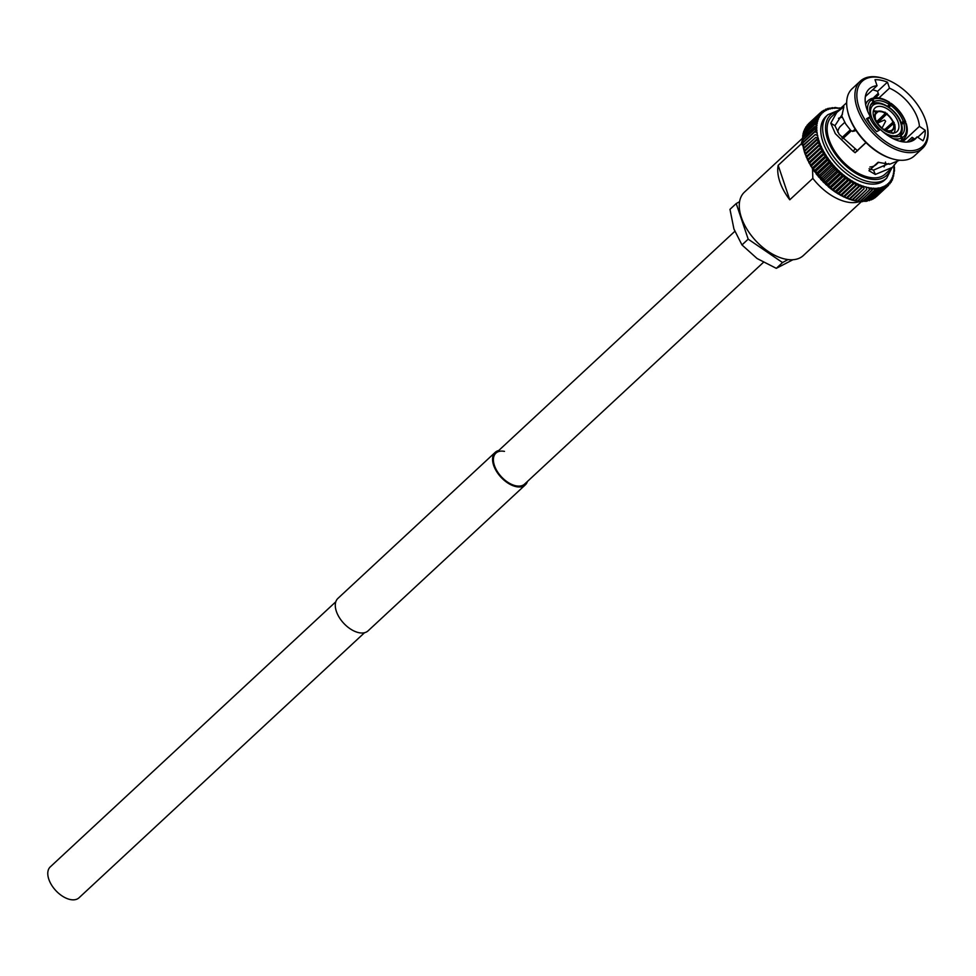 <?xml version="1.0" encoding="UTF-8"?>
<svg xmlns="http://www.w3.org/2000/svg" width="976" height="976" viewBox="0 0 976 976"><rect width="100%" height="100%" fill="white"/><g stroke="black" fill="none" stroke-linecap="round" stroke-linejoin="round"><path stroke-width="1.46" d="M335.805 601.777L50.276 866.883A21.106 12.078 47.1 0 0 48.8 879.217A21.106 12.078 47.1 0 0 62.94 896.48A21.106 12.078 47.1 0 0 78.995 897.81L364.524 632.716M504.47 451.376A21.106 12.078 47.1 0 0 495.906 453.132A21.106 12.078 47.1 0 0 497.199 471.298A21.106 12.078 47.1 0 0 516.072 485.841A21.106 12.078 47.1 0 0 524.624 484.072L763.403 262.385M527.455 481.449A22.155 12.676 -132.9 0 1 525.344 484.84L368.062 630.862A22.155 12.676 -132.9 0 1 359.07 632.716A22.155 12.676 -132.9 0 1 339.27 617.454A22.155 12.676 -132.9 0 1 337.916 598.398L495.198 452.364A22.155 12.676 -132.9 0 1 498.724 450.522M525.344 484.84A22.155 12.676 -132.9 0 1 516.353 486.695A22.155 12.676 -132.9 0 1 496.552 471.432A22.155 12.676 -132.9 0 1 495.198 452.364M836.871 107.811L837.018 108.104A48.397 27.682 -132.9 0 1 839.458 108.312L839.494 108.312A1.684 0.964 47.1 0 1 839.58 108.58A1.684 0.964 -132.9 0 1 839.543 108.482A1.684 0.964 -132.9 0 1 839.494 108.312L836.578 107.726M834.37 107.702L834.639 108.104A48.397 27.682 -132.9 0 1 836.981 108.104A1.684 0.964 47.1 0 1 837.115 108.373A1.684 0.964 -132.9 0 1 837.042 108.177A1.684 0.964 -132.9 0 1 837.018 108.104M831.967 107.799L832.357 108.299A48.397 27.682 -132.9 0 1 834.59 108.104A1.684 0.964 47.1 0 1 834.748 108.373A1.684 0.964 -132.9 0 1 834.639 108.104M829.685 108.116L830.198 108.702A48.397 27.682 -132.9 0 1 832.321 108.312A1.684 0.964 47.1 0 1 832.491 108.568A1.684 0.964 -132.9 0 1 832.357 108.299M827.258 108.897L828.16 109.312A48.397 27.682 -132.9 0 1 830.161 108.714A1.684 0.964 47.1 0 1 830.344 108.97A1.684 0.964 -132.9 0 1 830.198 108.702M825.123 109.739L826.269 110.117A48.397 27.682 -132.9 0 1 828.124 109.324A1.684 0.964 47.1 0 1 828.331 109.568A1.684 0.964 -132.9 0 1 828.16 109.312L825.55 109.349M823.061 110.837L823.646 110.3L824.525 111.105A48.397 27.682 -132.9 0 1 826.233 110.129A1.684 0.964 47.1 0 1 826.44 110.373A1.684 0.964 -132.9 0 1 826.269 110.117L823.036 110.849M822.109 111.288L820.987 112.301L821.926 111.423L822.939 112.301A48.397 27.682 -132.9 0 1 824.488 111.13A1.684 0.964 47.1 0 1 824.708 111.362A1.684 0.964 -132.9 0 1 824.525 111.105M822.902 112.325L820.401 112.716L821.511 113.667A48.397 27.682 -132.9 0 1 822.902 112.325A1.684 0.964 47.1 0 1 823.134 112.545A1.684 0.964 -132.9 0 1 822.939 112.301M821.487 113.692L819.023 114.216A49.788 28.475 -132.9 0 0 819.01 114.253L820.255 115.217A48.397 27.682 -132.9 0 1 821.487 113.692A1.684 0.964 47.1 0 1 821.719 113.911A1.684 0.964 -132.9 0 1 821.511 113.667M820.23 115.241L817.827 115.9A49.788 28.475 -132.9 0 0 817.815 115.937L819.181 116.925A48.397 27.682 -132.9 0 1 820.23 115.241A1.684 0.964 47.1 0 1 820.474 115.449A1.684 0.964 -132.9 0 1 820.255 115.217M819.413 117.144A1.684 0.964 -132.9 0 1 819.181 116.925L816.827 117.742L804.846 128.856L805.517 129.637L804.846 128.856A49.788 28.475 -132.9 0 0 804.834 128.893L816.802 117.779L818.291 118.804A48.397 27.682 -132.9 0 1 819.169 116.961A1.684 0.964 47.1 0 1 819.413 117.144M818.278 118.84L815.997 119.755A49.788 28.475 -132.9 0 0 815.985 119.792L817.595 120.829A48.397 27.682 -132.9 0 1 818.278 118.84A1.684 0.964 47.1 0 1 818.535 119.011A1.684 0.964 -132.9 0 1 818.291 118.804M803.943 133.492L804.017 130.906A49.788 28.475 -132.9 0 1 804.029 130.869L804.627 131.504M817.839 121.024A1.684 0.964 -132.9 0 1 817.595 120.829L815.375 121.915L817.083 122.988A48.397 27.682 -132.9 0 1 817.583 120.865A1.684 0.964 47.1 0 1 817.839 121.024M803.431 135.664L803.394 133.065A49.788 28.475 -132.9 0 1 803.407 133.029L803.931 133.529M817.083 123.025L814.96 124.196A49.788 28.475 -132.9 0 0 814.948 124.245L816.766 125.282A48.397 27.682 -132.9 0 1 817.083 123.025A1.684 0.964 47.1 0 1 817.339 123.171A1.684 0.964 -132.9 0 1 817.083 122.988M803.004 140.361L802.76 137.787A49.788 28.475 -132.9 0 1 802.76 137.738L802.98 135.359A49.788 28.475 -132.9 0 1 802.992 135.31L803.431 135.701M802.992 135.31L815.533 123.452L802.797 135.274L802.65 136.323M802.504 138.604L802.516 137.665L814.74 126.624A49.788 28.475 -132.9 0 0 814.728 126.673L816.656 127.685A48.397 27.682 -132.9 0 1 816.766 125.318A1.684 0.964 47.1 0 1 817.022 125.453A1.684 0.964 -132.9 0 1 816.766 125.282L802.76 137.738M816.656 127.734L814.716 129.161A49.788 28.475 -132.9 0 0 814.716 129.198L816.729 130.198A48.397 27.682 -132.9 0 1 816.656 127.734A1.684 0.964 47.1 0 1 816.912 127.844A1.684 0.964 -132.9 0 1 816.656 127.685M815.411 128.137L802.455 140.166L802.504 141.654L802.748 140.276A49.788 28.475 -132.9 0 1 802.748 140.276L814.716 129.161M802.931 142.96A49.788 28.475 -132.9 0 1 802.931 142.911L814.899 131.797A49.788 28.475 -132.9 0 1 814.899 131.797L802.931 142.96L802.748 144.399L802.577 142.764L815.643 130.638L816.741 130.247L814.899 131.797L817.01 132.809A48.397 27.682 -132.9 0 1 816.741 130.247A1.684 0.964 47.1 0 1 816.985 130.345A1.684 0.964 -132.9 0 1 816.729 130.198M803.211 147.193L802.906 145.436L815.289 134.517A49.788 28.475 -132.9 0 0 815.289 134.566L817.485 135.493A48.397 27.682 -132.9 0 1 817.022 132.858A1.684 0.964 47.1 0 1 817.266 132.931A1.684 0.964 -132.9 0 1 817.01 132.809M803.834 148.169L803.321 145.68A49.788 28.475 -132.9 0 1 803.309 145.631L815.289 134.517M803.87 150.048L803.419 148.181L815.875 137.311A49.788 28.475 -132.9 0 0 815.887 137.36L818.144 138.238A48.397 27.682 -132.9 0 1 817.498 135.542A1.684 0.964 47.1 0 1 817.742 135.603A1.684 0.964 -132.9 0 1 817.485 135.493M804.505 150.914L803.907 148.474A49.788 28.475 -132.9 0 1 803.895 148.425L815.875 137.311M804.139 150.975L817.461 138.604L816.656 140.166A49.788 28.475 -132.9 0 0 816.668 140.215L818.998 141.044A48.397 27.682 -132.9 0 1 818.156 138.287A1.684 0.964 47.1 0 1 818.4 138.336A1.684 0.964 -132.9 0 1 818.144 138.238M805.359 153.72L804.7 151.329A49.788 28.475 -132.9 0 1 804.688 151.28L816.656 140.166M806.31 156.514L805.029 153.854L818.449 141.374L817.632 143.069A49.788 28.475 -132.9 0 0 817.644 143.118L820.047 143.875A48.397 27.682 -132.9 0 1 819.023 141.093A1.684 0.964 47.1 0 1 819.254 141.117A1.684 0.964 -132.9 0 1 818.998 141.044M817.632 143.069L805.371 153.769M820.047 143.875A1.684 0.964 -132.9 0 0 820.291 143.936A1.684 0.964 47.1 0 0 820.06 143.923L818.791 145.997L806.823 157.112L806.42 156.599M818.791 145.997A49.788 28.475 -132.9 0 0 818.815 146.058L821.267 146.742A1.684 0.964 -132.9 0 0 821.499 146.778A1.684 0.964 47.1 0 0 821.28 146.79L820.133 148.95L808.165 160.064L807.64 159.466M820.133 148.95A49.788 28.475 -132.9 0 0 820.157 148.999L822.658 149.609A1.684 0.964 -132.9 0 0 822.878 149.621A1.684 0.964 47.1 0 0 822.683 149.657L821.658 151.89L809.69 163.004L809.031 162.321M821.658 151.89A49.788 28.475 -132.9 0 0 821.682 151.951L824.22 152.463A1.684 0.964 -132.9 0 0 824.439 152.463A1.684 0.964 47.1 0 0 824.244 152.512L823.341 154.83L811.373 165.944L810.592 165.188A1.684 0.964 47.1 0 1 810.788 165.127M823.341 154.83A49.788 28.475 -132.9 0 0 823.378 154.879L825.928 155.306A1.684 0.964 -132.9 0 0 826.147 155.282A1.684 0.964 47.1 0 0 825.964 155.355L825.184 157.734L813.215 168.848L812.313 168.018A1.684 0.964 47.1 0 1 812.496 167.957M825.184 157.734A49.788 28.475 -132.9 0 0 825.22 157.783L827.794 158.1A1.684 0.964 -132.9 0 0 828.002 158.063A1.684 0.964 47.1 0 0 827.831 158.149L827.184 160.589L815.216 171.703L812.191 168.336M827.184 160.589A49.788 28.475 -132.9 0 0 827.221 160.637L829.807 160.857A1.684 0.964 -132.9 0 0 829.99 160.796A1.684 0.964 47.1 0 0 829.856 160.894L829.319 163.395L817.351 174.509L814.106 171.166M829.319 163.395A49.788 28.475 -132.9 0 0 829.356 163.443L831.942 163.541A1.684 0.964 -132.9 0 0 832.125 163.468A1.684 0.964 47.1 0 0 832.052 163.517A1.684 0.964 47.1 0 0 831.979 163.59L831.576 166.115L819.608 177.229L818.608 176.876M831.576 166.115A49.788 28.475 -132.9 0 0 831.625 166.164L834.199 166.152A1.684 0.964 -132.9 0 0 834.358 166.054A1.684 0.964 47.1 0 0 834.346 166.079A1.684 0.964 47.1 0 0 834.248 166.201L833.955 168.75L821.987 179.865L818.352 176.68M833.955 168.75A49.788 28.475 -132.9 0 0 834.004 168.799L836.566 168.665A1.684 0.964 -132.9 0 0 836.676 168.592A1.684 0.964 -132.9 0 0 836.713 168.555A1.684 0.964 47.1 0 0 836.615 168.714L836.444 171.288L824.476 182.402L823.207 181.975M836.444 171.288A49.788 28.475 -132.9 0 0 836.493 171.337L839.031 171.081L839.018 173.716L827.05 184.83L825.647 184.354M839.018 173.716A49.788 28.475 -132.9 0 0 839.067 173.765L841.568 173.386A1.684 0.964 -132.9 0 0 841.69 173.24A1.684 0.964 47.1 0 0 841.617 173.423L841.678 176.022L829.698 187.136L827.965 186.099A1.684 0.964 47.1 0 1 828.002 185.977M841.678 176.022A49.788 28.475 -132.9 0 0 841.727 176.058L844.191 175.546A1.684 0.964 -132.9 0 0 844.277 175.387A1.684 0.964 47.1 0 0 844.228 175.582L844.386 178.181L832.418 189.295L830.588 188.258A1.684 0.964 47.1 0 1 830.6 188.173M832.906 190.369L830.771 188.734M844.386 178.181A49.788 28.475 -132.9 0 0 844.447 178.218L846.851 177.583A1.684 0.964 -132.9 0 0 846.936 177.4A1.684 0.964 47.1 0 0 846.9 177.62L847.168 180.194L835.188 191.308L833.26 190.283A1.684 0.964 47.1 0 1 833.26 190.222M835.651 192.296L833.419 190.71M847.168 180.194A49.788 28.475 -132.9 0 0 847.217 180.231L849.571 179.462A1.684 0.964 -132.9 0 0 849.632 179.267A1.684 0.964 47.1 0 0 849.62 179.499L849.974 182.048L838.006 193.163L835.249 191.345A49.788 28.475 -132.9 0 1 835.188 191.308M838.433 194.065L836.103 192.528M849.974 182.048A49.788 28.475 -132.9 0 0 850.023 182.085L852.316 181.182A1.684 0.964 -132.9 0 0 852.353 180.975A1.684 0.964 47.1 0 0 852.365 181.207L852.804 183.732L840.836 194.846L838.055 193.199A49.788 28.475 -132.9 0 1 838.006 193.163M841.227 195.664L838.823 194.175M852.804 183.732A49.788 28.475 -132.9 0 0 852.853 183.756L855.074 182.732L855.647 185.245L843.679 196.359L841.471 195.432M844.033 197.091L841.544 195.639M855.647 185.245A49.788 28.475 -132.9 0 0 855.696 185.269L857.831 184.11A1.684 0.964 -132.9 0 0 857.843 183.891A1.684 0.964 47.1 0 0 857.88 184.135L858.477 186.562L846.509 197.677L844.228 196.81M846.826 198.323L844.277 196.932M860.637 185.367L861.296 187.697L863.296 186.318A48.397 27.682 -132.9 0 1 860.625 185.33L860.637 185.367M849.62 199.372L863.296 186.318A1.684 0.964 -132.9 0 0 863.272 186.074A1.684 0.964 47.1 0 0 863.321 186.27A1.684 0.964 47.1 0 0 863.345 186.331L864.077 188.636L852.097 199.751L849.376 198.836L861.344 187.721A49.788 28.475 -132.9 0 1 861.296 187.697L849.327 198.811L846.985 198.03M849.608 199.385L847.144 198.287M864.077 188.636A49.788 28.475 -132.9 0 0 864.126 188.649L852.341 200.239L849.913 199.324M863.345 186.331A48.397 27.682 -132.9 0 0 865.98 187.124A1.684 0.964 -132.9 0 0 865.932 186.88A1.684 0.964 47.1 0 0 865.956 186.977A1.684 0.964 47.1 0 0 866.029 187.136L866.798 189.368L854.83 200.483L852.377 199.812M866.798 189.368A49.788 28.475 -132.9 0 0 866.847 189.381L855.025 200.897L852.634 200.153M878.949 97.954L889.478 88.182A34.014 19.459 -132.9 0 1 917.855 118.926A34.014 19.459 -132.9 0 1 919.429 126.343L902.739 141.849M869.067 168.763L873.532 170.129L888.831 163.541M889.478 88.182L887.452 82.155A41.199 23.57 47.1 0 0 875.021 79.703L877.046 85.729A34.014 19.459 -132.9 0 0 869.177 88.962A34.014 19.459 -132.9 0 0 866.798 108.848A34.014 19.459 -132.9 0 0 870.336 116.644L866.554 118.718A41.199 23.57 47.1 0 0 876.716 131.662L880.498 129.588A34.014 19.459 -132.9 0 0 915.464 138.812A34.014 19.459 -132.9 0 0 917.159 136.835L913.365 140.349M842.483 114.082L834.931 125.709L839.25 134.42L857.611 150.841M885.513 162.065A34.014 19.459 -132.9 0 1 884.061 166.969M838.457 118.328A34.014 19.459 -132.9 0 1 842.215 117.266M877.046 85.729L865.37 96.563M859.014 107.311A44.396 25.388 -132.9 0 1 883.658 78.519A44.396 25.388 -132.9 0 1 925.638 120.463A44.396 25.388 -132.9 0 1 926.956 125.16A44.396 25.388 -132.9 0 1 902.312 149.621A44.396 25.388 -132.9 0 1 859.014 107.311M926.956 125.16L927.2 126.282A45.787 26.193 -132.9 0 1 922.637 148.218A45.787 26.193 -132.9 0 1 887.806 145.339A45.787 26.193 -132.9 0 1 857.123 107.885A45.787 26.193 -132.9 0 1 860.332 81.106A45.787 26.193 -132.9 0 1 882.536 78.19L883.658 78.519M922.637 148.218L914.414 155.867A45.787 26.193 -132.9 0 1 892.198 158.783A45.787 26.193 -132.9 0 1 848.888 115.522A45.787 26.193 -132.9 0 1 847.546 110.678A45.787 26.193 -132.9 0 1 852.097 88.755L860.332 81.106M892.198 158.783L891.088 158.454A44.396 25.388 -132.9 0 1 849.108 116.51A44.396 25.388 -132.9 0 1 847.79 111.813L847.546 110.678M899.628 160.21L889.673 164.236L878.193 162.333L868.969 170.727L875.313 174.448L892.393 167.372L885.183 174.082A39.247 22.448 -132.9 0 1 855.33 171.605A39.247 22.448 -132.9 0 1 829.027 139.507A39.247 22.448 -132.9 0 1 831.772 116.547L846.668 102.724M855.159 129.1L853.048 131.052L851.133 130.906L845.728 123.989L841.8 116.083L843.898 106.738L836.774 112.46L830.771 123.196L835.322 133.651L853.341 151.365L854.927 148.901M878.217 93.367L874.057 97.222L874.081 98.857M855.818 130.137L852.377 131.394L854.293 131.113M822.866 141.825A43.261 24.754 -132.9 0 1 825.891 116.534L827.794 114.753A43.261 24.754 -132.9 0 0 824.769 140.056A43.261 24.754 -132.9 0 0 853.768 175.448A43.261 24.754 -132.9 0 0 886.672 178.169L884.768 179.938A43.261 24.754 -132.9 0 1 851.853 177.217A43.261 24.754 -132.9 0 1 822.866 141.825M862.369 201.044L862.638 201.446A49.788 28.475 -132.9 0 1 862.589 201.446L861.393 201.666L803.285 255.59A43.261 24.754 -132.9 0 1 770.381 252.869A43.261 24.754 -132.9 0 1 741.382 217.477A43.261 24.754 -132.9 0 1 744.407 192.174L802.492 138.263M859.588 201.581A43.261 24.754 -132.9 0 1 812.837 178.376L789.779 199.799A43.261 24.754 -132.9 0 1 779.848 181.756A43.261 24.754 -132.9 0 1 778.177 165.347L801.247 143.923A43.261 24.754 -132.9 0 1 802.565 139.763M898.14 122.122A16.141 9.235 -132.9 0 1 897.017 131.553A16.141 9.235 -132.9 0 1 884.744 130.54A16.141 9.235 -132.9 0 1 873.923 117.34A16.141 9.235 -132.9 0 1 875.057 107.897A16.141 9.235 -132.9 0 1 887.33 108.922A16.141 9.235 -132.9 0 1 898.14 122.122M875.57 114.082L877.79 111.874L874.191 110.91M877.509 123.074L886.818 113.948L885.61 113.741L876.814 121.915M812.532 169.055L812.837 178.376M836.981 108.104L834.809 107.567M834.59 108.104L832.016 107.799M831.686 107.872L832.418 107.641M832.321 108.312L829.734 108.116M830.161 108.714L827.575 108.629M824.488 111.13L821.963 111.41M820.401 112.716L808.409 123.867A49.788 28.475 -132.9 0 1 808.433 123.83L820.401 112.716A49.788 28.475 -132.9 0 1 820.401 112.716L808.409 123.867M807.054 125.331L807.03 125.355A49.788 28.475 -132.9 0 1 807.054 125.331L819.01 114.253M805.822 127.026L818.059 115.656L805.859 127.014L806.591 127.917L805.859 127.014A49.788 28.475 -132.9 0 0 805.834 127.051L805.566 127.417M805.212 128.478L817.815 115.937M804.492 129.454L816.827 117.742A49.788 28.475 -132.9 0 0 816.802 117.779M803.541 132.126L815.985 119.792M803.919 130.869L816.424 119.267L804.029 130.869M803.004 134.151L815.375 121.951A49.788 28.475 -132.9 0 1 815.375 121.915L803.407 133.029M803.26 133.004L815.375 121.915M806.396 156.55L805.676 154.232A49.788 28.475 -132.9 0 1 805.651 154.184M807.567 159.393L806.115 156.746M807.616 159.405L806.847 157.173A49.788 28.475 -132.9 0 1 806.823 157.112M821.267 146.742A48.397 27.682 -132.9 0 1 820.06 143.923L806.127 156.672M820.157 148.999L808.189 160.113L809.006 162.272L807.384 159.649M822.658 149.609A48.397 27.682 -132.9 0 1 821.28 146.79L807.408 159.552M821.682 151.951L809.714 163.065L810.568 165.139L808.823 162.553M824.22 152.463A48.397 27.682 -132.9 0 1 822.683 149.657L808.848 162.419M823.378 154.879L811.398 165.993L812.288 167.97L810.434 165.456M825.928 155.306A48.397 27.682 -132.9 0 1 824.244 152.512L810.458 165.273M827.624 158.417L814.35 170.739A1.684 0.964 47.1 0 0 814.191 170.824L813.252 168.897A49.788 28.475 -132.9 0 1 813.215 168.848M827.794 158.1A48.397 27.682 -132.9 0 1 825.964 155.355L812.227 168.079M816.473 174.192L815.253 171.752A49.788 28.475 -132.9 0 1 815.216 171.703M829.807 160.857A48.397 27.682 -132.9 0 1 827.831 158.149L814.155 170.849M829.356 163.443L817.388 174.558L818.303 176.217L816.168 173.96M820.853 179.474L819.645 177.278A49.788 28.475 -132.9 0 1 819.608 177.229M834.004 168.799L822.036 179.913L822.914 181.341L820.657 179.316M836.493 171.337L824.513 182.451L825.379 183.756L823.085 181.865M836.615 168.714A48.397 27.682 -132.9 0 0 839.031 171.081A1.684 0.964 47.1 0 1 839.153 170.959A1.684 0.964 -132.9 0 1 839.079 171.044A1.684 0.964 -132.9 0 1 839.031 171.081A48.397 27.682 -132.9 0 0 841.568 173.386L827.929 186.05L825.598 184.305M841.397 173.496L828.038 185.904A1.684 0.964 47.1 0 1 827.929 186.05L827.099 184.879A49.788 28.475 -132.9 0 1 827.05 184.83M841.617 173.423A48.397 27.682 -132.9 0 0 844.191 175.546L830.491 188.27L829.746 187.172A49.788 28.475 -132.9 0 1 829.698 187.136L830.539 188.222A1.684 0.964 47.1 0 0 830.637 188.063L843.862 175.778M833.284 190.076A1.684 0.964 47.1 0 1 833.211 190.259L832.467 189.332A49.788 28.475 -132.9 0 1 832.418 189.295M833.126 190.344L846.851 177.583A48.397 27.682 -132.9 0 1 844.228 175.582M835.92 192.138L835.249 191.345L835.92 192.138A1.684 0.964 47.1 0 0 835.968 192.162M836.054 192.443L849.571 179.462A48.397 27.682 -132.9 0 1 846.9 177.62M838.665 193.858L838.055 193.199L838.665 193.858M838.555 194.041L852.316 181.182A48.397 27.682 -132.9 0 1 849.62 179.499M841.312 195.651L855.074 182.732A48.397 27.682 -132.9 0 1 852.365 181.207M844.094 197.079L857.831 184.11A48.397 27.682 -132.9 0 1 855.122 182.768A1.684 0.964 -132.9 0 0 855.098 182.524A1.684 0.964 47.1 0 0 855.122 182.768M858.477 186.562A49.788 28.475 -132.9 0 0 858.526 186.587L860.576 185.306A48.397 27.682 -132.9 0 1 857.88 184.135M846.863 198.323L860.576 185.306A1.684 0.964 -132.9 0 0 860.564 185.074A1.684 0.964 47.1 0 0 860.625 185.33M866.029 187.136A48.397 27.682 -132.9 0 0 868.603 187.746A1.684 0.964 -132.9 0 0 868.542 187.49A1.684 0.964 47.1 0 0 868.652 187.746L869.47 189.893L857.55 201.019A49.788 28.475 -132.9 0 1 857.501 201.007L855.305 200.788M857.501 201.007L869.47 189.893A49.788 28.475 -132.9 0 1 869.47 189.893L871.165 188.148A48.397 27.682 -132.9 0 1 868.652 187.746M856.074 201.105L857.66 201.361L871.165 188.148A1.684 0.964 -132.9 0 0 871.08 187.892A1.684 0.964 47.1 0 0 871.202 188.161L872.056 190.222L860.088 201.337L857.916 201.215M860.454 201.434L862.674 201.678L875.496 189.771L874.606 190.332L876.021 188.368A48.397 27.682 -132.9 0 1 873.679 188.368A1.684 0.964 47.1 0 1 873.532 188.1A1.684 0.964 -132.9 0 1 873.642 188.368L860.21 201.617L858.77 201.495M873.679 188.368L874.569 190.332L862.589 201.446M878.302 188.173A1.684 0.964 -132.9 0 0 878.168 187.904A1.684 0.964 47.1 0 0 878.339 188.161L879.254 189.917L866.383 201.337L879.901 189.478L867.322 201.019L866.81 200.434L867.322 201.019A49.788 28.475 -132.9 0 1 867.274 201.032L865.041 201.337A49.788 28.475 -132.9 0 1 864.992 201.337L877.753 189.722L878.302 188.173A48.397 27.682 -132.9 0 1 876.058 188.368L876.96 190.222L864.992 201.337L862.418 201.032M879.254 189.917A49.788 28.475 -132.9 0 0 879.291 189.905L880.462 187.758L881.413 189.393L869.457 200.605M869.47 200.592L881.926 189.027L869.47 200.495L868.847 199.836L869.47 200.495A49.788 28.475 -132.9 0 1 869.433 200.507L866.847 200.422M881.413 189.393A49.788 28.475 -132.9 0 0 881.45 189.381L882.487 187.16A48.397 27.682 -132.9 0 1 880.498 187.758A48.397 27.682 -132.9 0 1 878.339 188.161M871.483 199.836L883.817 188.38L871.495 199.775L870.738 199.031L871.495 199.775A49.788 28.475 -132.9 0 1 871.458 199.787L871.47 199.836M882.487 187.16A1.684 0.964 -132.9 0 0 882.328 186.892A1.684 0.964 47.1 0 0 882.524 187.148L883.426 188.673L871.458 199.787L868.884 199.824M883.426 188.673A49.788 28.475 -132.9 0 0 883.463 188.661L884.39 186.355A48.397 27.682 -132.9 0 1 882.524 187.148M884.39 186.355A1.684 0.964 -132.9 0 0 884.207 186.099A1.684 0.964 47.1 0 0 884.415 186.343L885.305 187.746L873.337 198.86A49.788 28.475 -132.9 0 1 873.337 198.86L872.483 198.03L873.361 198.836L871.946 199.409M885.305 187.746A49.788 28.475 -132.9 0 0 885.342 187.721L873.349 198.872L885.342 187.721L886.135 185.355A48.397 27.682 -132.9 0 1 884.415 186.343M874.081 196.847L875.082 197.713A49.788 28.475 -132.9 0 1 875.045 197.738L873.971 198.299M875.069 197.725L887.147 186.514L874.899 197.847M886.135 185.355A1.684 0.964 -132.9 0 0 885.94 185.098A1.684 0.964 47.1 0 0 886.159 185.342L887.025 186.623L875.045 197.738M887.025 186.623A49.788 28.475 -132.9 0 0 887.05 186.599L887.721 184.171L888.575 185.306L876.021 196.847M889.173 182.78L889.966 183.793L890.405 181.255A48.397 27.682 -132.9 0 1 889.173 182.78A1.684 0.964 47.1 0 1 888.941 182.561A1.684 0.964 -132.9 0 1 889.148 182.805L888.624 185.257L876.582 196.432M891.173 182.097L891.478 179.547A48.397 27.682 -132.9 0 1 890.417 181.231A1.684 0.964 47.1 0 1 890.173 181.024A1.684 0.964 -132.9 0 1 890.405 181.255L890.637 182.597M890.417 181.231L891.149 182.122L890.417 181.231M891.478 179.547A1.684 0.964 -132.9 0 0 891.247 179.316A1.684 0.964 47.1 0 0 891.491 179.511L892.162 180.279L892.357 177.669A48.397 27.682 -132.9 0 1 891.491 179.511L891.808 180.609M891.491 179.511L892.162 180.279M892.357 177.669A1.684 0.964 -132.9 0 0 892.125 177.461A1.684 0.964 47.1 0 0 892.381 177.632L892.979 178.279M892.991 178.23L893.064 175.643A48.397 27.682 -132.9 0 1 892.381 177.632M893.077 175.607L893.601 176.119L893.577 173.484A48.397 27.682 -132.9 0 1 893.077 175.607L893.601 176.119L893.077 175.607A1.684 0.964 47.1 0 1 892.82 175.448A1.684 0.964 -132.9 0 1 893.064 175.643M893.577 173.484A1.684 0.964 -132.9 0 0 893.321 173.289A1.684 0.964 47.1 0 0 893.577 173.447L894.016 173.826M894.028 173.777L893.894 171.142A48.397 27.682 -132.9 0 1 893.577 173.447M894.26 171.325L894.004 168.775A48.397 27.682 -132.9 0 1 893.894 171.142A1.684 0.964 -132.9 0 0 893.638 171.02A1.684 0.964 47.1 0 0 893.894 171.142M894.004 168.775A1.684 0.964 -132.9 0 0 893.748 168.628A1.684 0.964 47.1 0 0 894.004 168.738L893.918 166.262A48.397 27.682 -132.9 0 1 894.004 168.738L894.26 168.872M894.077 166.188L894.248 165.456M891.478 130.943A12.212 6.978 -132.9 0 1 883.475 129.369L883.548 129.003A11.639 6.661 -132.9 0 0 891.137 130.503L892.162 132.87M882.182 128.063L882.097 128.429A12.212 6.978 -132.9 0 1 875.557 120.097L875.984 120.182A11.639 6.661 -132.9 0 0 882.182 128.063M886.013 130.223L893.406 123.623L894.76 124.367C895.59 129.381 894.992 132.431 892.979 133.517M893.845 123.708A12.212 6.978 -132.9 0 1 892.381 130.455L892.027 130.015A11.639 6.661 -132.9 0 0 892.296 129.796A11.639 6.661 -132.9 0 0 893.406 123.623M886.733 113.253L894.26 122.878L892.93 122.195L884.634 129.613M893.357 122.281A12.212 6.978 -132.9 0 0 886.818 113.948L885.61 113.741M886.745 114.302A11.639 6.661 -132.9 0 1 892.93 122.195M884.232 112.813L885.366 113.375L876.668 121.646M885.342 112.301L874.264 110.837M877.79 111.874A11.639 6.661 -132.9 0 1 885.366 113.375M873.361 111.325L876.899 112.362A11.639 6.661 -132.9 0 0 876.448 112.74A11.639 6.661 -132.9 0 0 875.509 118.755L875.082 118.669A12.212 6.978 -132.9 0 1 876.546 111.923M882.292 131.235A21.801 12.468 -132.9 0 0 883.402 132.077L883.378 132.175M880.389 129.649A21.801 12.468 -132.9 0 1 870.97 116.242L869.994 116.046M842.764 138.738L851.17 130.943M900.531 141.41L901.617 140.398L901.604 138.055A24.424 13.969 -132.9 0 1 892.772 138.458M901.604 138.055L899.994 136.018A21.801 12.468 -132.9 0 1 884.781 133.017L884.72 133.273M877.949 162.382L874.057 165.981A26.169 14.969 -132.9 0 1 869.884 167.006M905.899 124.318L905.63 123.086A24.424 13.969 -132.9 0 1 902.495 137.567L902.519 139.91L900.824 141.471M901.678 124.55L903.666 122.695A21.801 12.468 -132.9 0 1 901.922 134.737A21.801 12.468 -132.9 0 1 900.885 135.53L902.495 137.567M903.666 122.695L905.63 123.086M900.153 136.213L900.885 135.53M878.705 162.236L876.277 164.493A26.169 14.969 -132.9 0 1 874.96 165.493L878.412 162.284M905.155 121.658L905.423 122.891L905.155 121.658L903.19 121.268A21.801 12.468 -132.9 0 0 890.759 105.432L891.112 103.773A24.424 13.969 -132.9 0 1 905.155 121.658M890.307 103.639L891.112 103.773L887.526 106.225M888.916 107.14L890.759 105.432M901.238 123.074L903.19 121.268M870.25 99.235L872.568 99.442A24.424 13.969 -132.9 0 1 889.746 102.834L888.941 102.7M870.446 99.052L870.738 98.857C876.058 96.6 882.365 97.771 889.673 102.37M870.824 104.603L874.167 101.492A21.801 12.468 -132.9 0 1 889.38 104.493L889.746 102.834M874.167 101.492L872.568 99.442M887.513 106.225L889.38 104.493M867.847 111.63A24.424 13.969 -132.9 0 1 871.666 99.93L869.726 99.406L868.225 100.552A26.169 14.969 -132.9 0 1 869.555 99.54M869.714 115.534L870.494 114.814A21.801 12.468 -132.9 0 1 872.251 102.773A21.801 12.468 -132.9 0 1 873.276 101.98L871.666 99.93M870.494 114.814L869.213 114.558M871.373 103.737L873.276 101.98M801.247 143.923L802.931 145.644M825.379 183.756A1.684 0.964 47.1 0 0 825.44 183.708A1.684 0.964 47.1 0 0 825.513 183.622L838.994 171.105M820.718 178.73A1.684 0.964 47.1 0 0 820.694 178.742A1.684 0.964 47.1 0 0 820.596 178.864A1.684 0.964 47.1 0 0 820.706 178.73L834.334 166.091L820.694 178.742M834.199 166.152A48.397 27.682 -132.9 0 1 831.979 163.59L818.474 176.131A1.684 0.964 47.1 0 0 818.4 176.192A1.684 0.964 47.1 0 0 818.339 176.266M829.746 161.028L816.351 173.472A1.684 0.964 47.1 0 0 816.217 173.557A1.684 0.964 47.1 0 0 816.192 173.569A1.684 0.964 47.1 0 0 816.278 173.496M831.942 163.541A48.397 27.682 -132.9 0 1 829.844 160.906A1.684 0.964 47.1 0 0 829.844 160.906L816.217 173.557M889.148 182.805A48.397 27.682 -132.9 0 1 887.745 184.147A1.684 0.964 47.1 0 1 887.526 183.927A1.684 0.964 -132.9 0 1 887.721 184.171A48.397 27.682 -132.9 0 1 886.159 185.342M909.839 141.703L913.536 138.275M892.393 167.372L896.895 161.796M865.944 142.569L855.159 152.695L866.005 142.63M855.159 152.695L853.341 151.365M914.732 139.08L912.133 137.311L906.985 142.093M875.362 97.734L878.668 94.684L877.546 91.354A41.199 23.57 47.1 0 0 872.666 89.792M917.159 136.835L922.967 140.788A41.199 23.57 47.1 0 0 925.236 130.296L919.429 126.343M870.336 116.644L867.127 119.633M837.725 132.114A26.169 14.969 -132.9 0 1 840.665 126.136L844.716 122.378M841.849 137.714L850.255 129.918M873.532 170.129L875.313 174.448M834.931 125.709L830.771 123.196M855.025 130.869L854.342 130.857L855.549 129.723M887.452 82.155L877.546 91.354M925.236 130.296L917.757 137.238M855.537 152.232L856.403 151.512L855.537 152.232M823.036 181.255L836.676 168.592L823.061 181.231M789.779 199.799L778.177 165.347M792.939 259.726L776.298 268.339L757.108 258.53L741.967 244.939L733.94 229.018L729.975 209.34L736.209 203.557L748.189 239.157L741.967 244.939M748.189 239.157L782.532 262.556L787.998 259.567M782.532 262.556L776.298 268.339M739.588 201.703L736.209 203.557M884.476 120.011L885.635 121.256L884.476 120.011L877.802 122.939A3.318 1.891 47.1 0 0 877.534 123.098M882.036 127.954A3.318 1.891 47.1 0 0 882.231 127.697L885.635 121.256M890.441 169.19A41.199 23.57 -132.9 0 1 860.259 175.704A41.199 23.57 -132.9 0 1 827.55 139.214A41.199 23.57 -132.9 0 1 837.03 111.667M873.874 122A19.435 11.114 -132.9 0 1 871.446 116.852A19.435 11.114 -132.9 0 1 880.694 103.859A19.435 11.114 -132.9 0 1 900.616 122.61A19.435 11.114 -132.9 0 1 897.786 134.993A19.435 11.114 -132.9 0 1 882.865 131.687M814.948 124.245L802.98 135.359M814.728 126.673L802.76 137.787M814.716 129.198L802.748 140.312M815.289 134.566L803.321 145.68M815.887 137.36L803.907 148.474M816.668 140.215L804.7 151.329M817.644 143.118L805.676 154.232M818.815 146.058L806.847 157.173M825.22 157.783L813.252 168.897M827.221 160.637L815.253 171.752M831.625 166.164L819.645 177.278M836.566 168.665A48.397 27.682 -132.9 0 1 834.248 166.201M839.067 173.765L827.099 184.879M841.727 176.058L829.746 187.172M844.447 178.218L832.467 189.332M847.217 180.231L835.249 191.345M850.023 182.085L838.055 193.199M852.853 183.756L840.885 194.871M855.696 185.269L843.728 196.383M858.526 186.587L846.558 197.701M864.126 188.649L852.158 199.763M866.847 189.381L854.878 200.495M873.642 188.368A48.397 27.682 -132.9 0 1 871.202 188.161M860.137 201.337L872.105 190.222A49.788 28.475 -132.9 0 1 872.056 190.222M862.638 201.446L874.606 190.332A49.788 28.475 -132.9 0 1 874.569 190.332M865.041 201.337L877.009 190.222A49.788 28.475 -132.9 0 1 876.96 190.222M877.436 111.435A12.212 6.978 -132.9 0 1 885.439 113.009M876.753 131.638A26.169 14.969 -132.9 0 1 867.701 119.096M878.998 130.418A24.424 13.969 -132.9 0 1 869.592 117.34M901.617 140.398A26.169 14.969 -132.9 0 1 899.482 141.13M906.24 123.513C908.192 130.223 907.399 135.359 903.837 138.897A26.169 14.969 -132.9 0 1 902.519 139.91M865.688 104.725A26.169 14.969 -132.9 0 1 868.225 100.552L865.407 103.175M899.518 136.103A21.179 12.115 -132.9 0 1 899.323 136.298L899.518 136.103C902.458 133.065 903.02 128.698 901.226 123.025C897.115 109.263 877.729 97.588 870.702 105.066M839.494 108.312A48.397 27.682 -132.9 0 1 840.495 108.458M874.264 98.759L874.057 97.222M734.782 231.361L495.906 453.132M838.506 110.3L827.794 114.753M835.615 107.47L834.09 107.689M828.295 108.324L827.172 108.885M826.074 109.068L825.062 109.739M803.919 130.882L803.651 131.65M803.26 133.017L803.028 133.993M804.126 150.999L804.724 152.951M828.197 186.623L830.198 188.283M890.624 182.634L891.442 181.719M891.796 180.67L892.515 179.682M894.26 171.691L894.553 170.141M894.345 169.177L894.504 167.482M894.223 166.567L894.26 164.749M903.837 138.897L901.019 141.52M905.752 122.061C902.885 114.68 897.993 108.421 891.051 103.31M834.029 191.174L810.922 166.298M839.153 107.97L840.934 108.031M891.918 167.823L886.672 178.169M865.919 142.545L855.806 151.939M839.079 171.044L825.44 183.708M832.052 163.517L818.4 176.192"/></g></svg>
